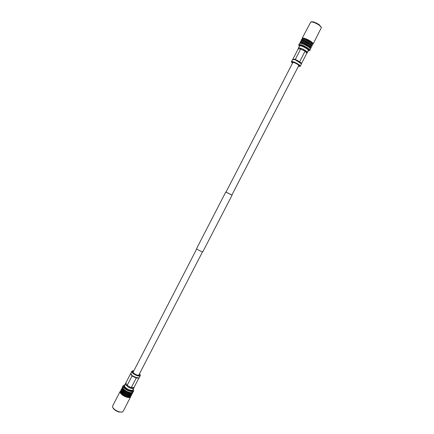 <?xml version="1.0" encoding="UTF-8"?>
<svg xmlns="http://www.w3.org/2000/svg" width="434" height="434" viewBox="0 0 434 434"><rect width="100%" height="100%" fill="white"/><g stroke="black" fill="none" stroke-linecap="round" stroke-linejoin="round"><path stroke-width="0.65" d="M226.038 192.061L231.854 195.061M225.788 191.98L196.586 248.606L196.852 248.98C199.39 250.695 201.376 251.639 202.808 251.818L232.06 195.213M292.988 62.252L226.016 192.094L226.336 192.316L231.832 195.099L298.912 65.306M122.155 412.067L119.046 412.04C115.954 411.036 113.892 409.593 112.862 407.716L112.645 407.157C113.768 409.208 116.019 410.781 119.399 411.882L122.155 412.067L123.072 411.437L130.58 396.926C130.119 397.652 128.909 397.766 126.956 397.256C123.739 396.188 121.498 394.69 120.234 392.759L120.104 391.517L120.641 391.05M130.645 396.22L130.58 396.926M128.431 387.236L126.885 385.777L127.14 385.43L129.478 386.667L129.001 387.54L128.431 387.236L130.949 388.311L133.005 388.566L132.62 388.587L132.451 387.529L134.041 387.437L138.891 378.057L136.216 377.976L132.012 375.99L132.11 375.654L135.668 377.303L138.148 377.889L139.178 377.775L140.291 375.632C139.775 377.189 133.113 374.444 131.985 372.198L131.838 371.271L132.527 370.864M125.453 384.562L125.513 383.542L130.802 373.289L132.11 375.654M134.041 387.437L132.907 389.911L132.299 390.329C129.299 390.312 126.733 389.048 124.596 386.537L124.477 385.555L125.513 383.542M126.885 385.777L125.627 384.882M133.981 387.833L133.005 388.566M132.137 390.367L132.001 390.41C129.158 390.394 126.723 389.195 124.699 386.808L124.553 386.444M133.233 389.282L133.374 389.591C134.817 392.797 125.448 389.846 123.907 386.58L124.46 384.985L124.802 384.925M133.374 389.591L133.601 391.083C132.891 393.155 124.591 389.797 123.261 386.884L123.115 385.674L124.46 384.985M133.601 391.083L133.054 392.146L131.101 392.754C128.025 392.265 125.399 390.909 123.213 388.685L122.567 386.737L123.115 385.674M131.101 392.754L130.596 392.716C127.846 392.276 125.491 391.061 123.538 389.07L123.213 388.685M132.061 392.727C131.404 394.587 123.983 391.587 122.8 388.972L122.67 387.877M132.506 392.607L132.446 393.318C131.73 395.407 123.424 392.054 122.106 389.13L121.965 387.904L122.513 387.443M132.446 393.318L132.115 393.953L130.129 394.571C127.075 394.083 124.466 392.737 122.296 390.524L121.775 389.77L121.965 387.904M130.129 394.571L129.63 394.528C126.896 394.094 124.563 392.889 122.621 390.909L122.296 390.524M131.122 394.539C130.439 396.405 123.039 393.41 121.862 390.79L121.737 389.689M131.573 394.414L131.513 395.119C130.786 397.229 122.48 393.882 121.173 390.942L121.032 389.71L121.574 389.249M131.513 395.119L131.182 395.759L129.158 396.383C126.126 395.9 123.538 394.56 121.384 392.369L120.842 391.582L121.032 389.71M129.158 396.383L128.659 396.34C125.952 395.906 123.63 394.712 121.699 392.748L121.384 392.369M130.184 396.356C129.478 398.217 122.095 395.228 120.929 392.602L120.798 391.506M120.104 391.517L112.618 406.04L112.645 407.157M129.478 386.667L131.149 387.79L136.488 377.585M125.882 383.113L127.14 385.43L132.012 375.99L130.721 373.734M130.949 388.311L131.149 387.79L132.451 387.529M139.026 375.345L139.173 374.385M133.504 371.45L132.804 372.128M133.688 371.097L132.853 372.215C134.681 374.244 136.797 375.274 139.2 375.312L139.357 374.027M133.84 370.804L132.663 370.82L132.31 372.052C133.629 374.618 141.283 377.179 140.177 374.699L139.509 373.734M140.22 374.84L140.291 375.632M130.802 373.289L131.838 371.271M134.556 376.81L134.35 377.233M137.578 377.835L137.318 378.117M139.178 377.775L138.891 378.057M310.782 21.971L311.455 21.76C313.337 21.613 315.914 22.595 319.191 24.711L321.453 27.478L319.223 25.194C315.643 22.883 312.833 21.814 310.782 21.971L302.124 38.328L303.073 38.062C305.286 38.371 307.874 39.489 310.842 41.404C312.551 42.608 313.31 43.476 313.126 44.008L312.258 44.279M302.4 39.196L302.124 38.328M307.066 51.879L306.86 53.192L305.818 52.085L306.811 51.608L307.066 51.879L305.46 50.545L302.981 49.123L303.583 49.427L303.16 50.295L300.691 49.042L295.359 59.371L300.496 62.387L301.554 63.456L301.484 63.885L295.115 59.691L292.608 59.534L292.945 59.078L295.359 59.371L295.115 59.691M300.833 48.608L300.691 49.042L298.239 48.814L299.08 47.821L302.981 49.123M298.38 48.234L299.52 46.026L300.274 45.836C302.362 45.923 308.156 49.134 308.362 50.328L307.174 52.883M299.422 47.854L299.08 47.821M299.731 45.868L300.583 45.733C304.033 46.622 306.594 48.044 308.254 49.986L308.362 50.328M299.362 46.324L299.015 45.771L299.878 45.255C302.883 45.375 310.972 50.425 308.856 50.849L308.205 50.881M299.015 45.771L298.804 44.762L299.737 44.528C302.65 44.626 310.728 49.378 309.8 50.436L308.856 50.849M298.804 44.762L299.411 43.595L300.344 43.351C302.726 43.438 309.23 46.883 310.239 48.597L310.402 49.27L309.8 50.436M300.062 43.34L300.995 43.335C304.565 44.17 307.516 45.738 309.854 48.033L310.239 48.597M300.268 43.34L301.31 42.722C303.936 42.798 311.162 47.062 310.321 48.028L310.12 48.418M300.355 43.161L300.073 42.31L301.012 42.06C303.936 42.136 312.008 46.899 311.07 47.984L310.207 48.245M300.073 42.31L300.436 41.604L301.375 41.355C303.757 41.425 310.234 44.854 311.259 46.584L311.07 47.984M301.109 41.344L302.026 41.339C305.585 42.158 308.536 43.715 310.88 46.026L311.259 46.584M301.294 41.344L302.341 40.725C304.972 40.785 312.198 45.055 311.352 46.037L311.151 46.422M301.38 41.181L301.098 40.319L302.042 40.058C304.977 40.123 313.05 44.892 312.1 45.993L311.232 46.264M301.098 40.319L301.462 39.613L302.406 39.353C304.787 39.413 311.243 42.825 312.285 44.577L312.1 45.993M302.151 39.348L303.057 39.342C306.605 40.14 309.55 41.697 311.905 44.018L312.285 44.577M302.324 39.342L303.371 38.724C306.013 38.772 313.234 43.047 312.377 44.051L312.182 44.425M313.126 44.008L321.453 27.478M305.818 52.085L305.135 51.038L299.395 62.284M306.86 53.192L301.554 63.456M298.239 48.814L292.945 59.078M305.46 50.545L305.135 51.038L303.16 50.295M298.668 65.778L299.243 65.664M292.505 62.187L292.749 62.724M298.505 66.093L299.351 65.865C297.93 64.297 295.722 63.076 292.738 62.208L292.283 62.214L292.587 63.038M298.413 66.266L299.775 66.44C301.326 66.147 294.653 62.1 292.25 61.888L291.561 62.198L292.494 63.212M291.561 62.198L291.458 61.661L292.18 61.53C294.464 61.726 300.957 65.485 300.279 66.212L299.775 66.44M300.279 66.212L301.484 63.885M300.469 63.066L300.496 62.387M297.518 61.183L297.827 60.624M202.504 251.85L138.668 375.367M196.732 248.872L132.999 372.437M132.001 390.41L132.299 390.329M124.487 386.298L124.596 386.586M132.359 370.902L132.663 370.82M140.177 374.699L140.285 374.992M291.458 61.661L292.592 59.458"/></g></svg>
